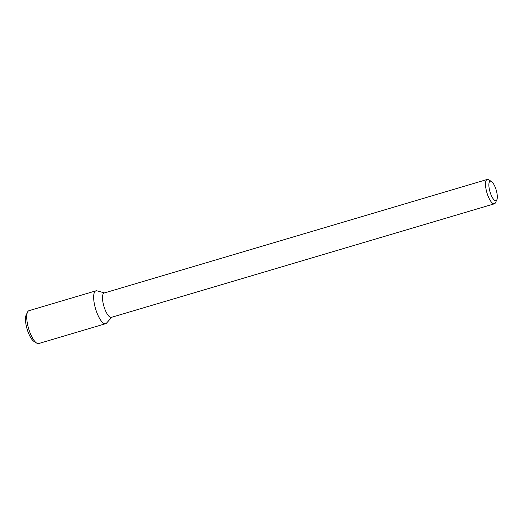 <?xml version="1.0" encoding="UTF-8"?>
<svg xmlns="http://www.w3.org/2000/svg" width="523" height="523" viewBox="0 0 523 523"><rect width="100%" height="100%" fill="white"/><g stroke="black" fill="none" stroke-linecap="round" stroke-linejoin="round"><path stroke-width="0.78" d="M111.759 317.245L106.561 323.083A17.135 5.439 -106.5 0 1 106.11 323.476A17.135 5.439 -106.5 0 1 95.323 307.969A17.135 5.439 -106.5 0 1 97.003 290.847L104.541 292.913M496.85 199.819L495.484 202.715A12.689 4.027 -106.5 0 1 494.738 203.643A12.689 4.027 -106.5 0 1 494.398 203.8L111.379 317.356A12.689 4.027 -106.5 0 1 103.914 306.334A12.689 4.027 -106.5 0 1 104.169 293.024L487.181 179.467A12.689 4.027 -106.5 0 1 488.685 179.788L491.411 181.468A10.153 3.223 -106.5 0 1 496.183 190.032A10.153 3.223 -106.5 0 1 496.85 199.819A10.153 3.223 -106.5 0 1 496.255 200.557A10.153 3.223 -106.5 0 1 489.672 190.653A10.153 3.223 -106.5 0 1 491.411 181.468M494.398 203.8A12.689 4.027 -106.5 0 1 486.926 192.778A12.689 4.027 -106.5 0 1 487.181 179.467M106.11 323.476A17.135 5.439 -106.5 0 1 105.646 323.691A17.135 5.439 -106.5 0 1 95.565 308.812A17.135 5.439 -106.5 0 1 95.905 290.84L28.981 310.682A17.135 5.439 -106.5 0 0 27.516 312.146A17.135 5.439 -106.5 0 0 28.641 328.653A17.135 5.439 -106.5 0 0 36.695 343.101A17.135 5.439 -106.5 0 0 38.722 343.533L105.646 323.691M36.695 343.101L33.969 341.414A14.592 4.629 -106.5 0 1 27.104 329.104A14.592 4.629 -106.5 0 1 26.15 315.042L27.516 312.146"/></g></svg>
